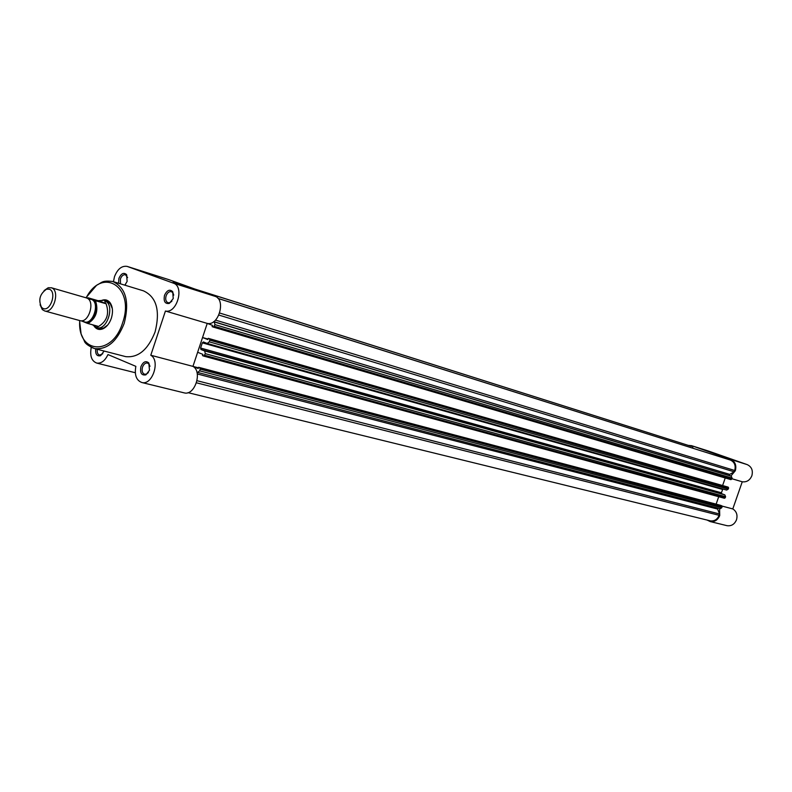 <?xml version="1.0" encoding="UTF-8"?>
<svg xmlns="http://www.w3.org/2000/svg" width="792" height="792" viewBox="0 0 792 792"><rect width="100%" height="100%" fill="white"/><g stroke="black" fill="none" stroke-linecap="round" stroke-linejoin="round"><path stroke-width="1.19" d="M722.839 489.02L721.393 492.782L200.604 348.044L202.336 342.837L203.376 341.956L207.237 343.461L209.276 341.837L209.831 340.174L209.464 338.818L208.227 338.332L207.821 339.57L202.544 337.521L207.237 323.403L165.429 311.028C176.834 313.939 184.734 286.437 173.428 283.17L127.096 266.389C121.721 265.607 117.513 269.052 114.474 276.725L113.464 281.695M691.01 446.252L195.05 289.11M691.376 446.371L196.376 289.585M692.525 446.767L693.129 448.272M218.879 315.077L734.253 471.834L734.719 470.498C735.966 465.528 734.531 462.053 730.432 460.083L217.958 298.366M734.253 471.834L729.679 474.358L729.709 475.685L731.333 476.269L732.075 478.091L214.998 324.641L214.256 321.938L731.333 476.269M213.652 321.71L214.256 321.938M207.296 323.413L212.533 325.403L212.117 326.631L213.404 327.116L214.998 324.641M214.444 326.304L731.709 479.16L732.075 478.091M207.979 339.075L202.544 337.521M725.234 477.972L722.631 485.456L725.234 477.972M209.464 338.818L728.234 487.149L208.227 338.332M209.276 341.837L728.234 489.129L728.61 488.06L209.831 340.174M168.666 279.596L215.018 296.317C226.274 299.584 218.592 326.314 207.237 323.403L192.951 366.379L197.634 352.282L202.891 354.37L202.485 355.608L203.782 356.123L205.346 353.648L204.613 350.925L724.848 494.881L721.75 493.743L721.393 492.782M204.613 350.925L200.94 349.48L200.604 348.044M204.791 355.311L725.224 497.782L725.591 496.713L205.346 353.648M198.416 367.834L192.981 366.399L198.188 368.527L198.594 367.29L720.72 505.365L722.126 506.672L200.188 369.161L199.822 367.795L198.594 367.29M716.126 504.148L718.72 496.703L716.126 504.148M196.891 372.131L197.644 372.428L199.633 370.824L721.76 507.741L722.126 506.672M199.633 370.824L200.188 369.161M710.018 520.77L710.325 520.849C714.374 521.364 717.304 519.522 719.116 515.315L719.582 513.988L717.601 509.068L717.918 508.108M719.582 513.988L197.03 380.704M731.709 479.16L730.897 479.645L213.434 327.126M728.234 487.149L728.61 488.06M728.234 489.129L726.63 490.09L207.306 343.471M724.848 494.881L725.591 496.713M725.224 497.782L724.433 498.267L203.831 356.133M721.76 507.741L720.195 508.702L197.762 372.448M79.774 320.582L80.022 320.651C88.853 323.453 95.555 300.812 86.724 298.02L85.882 297.772M44.095 290.585L48.203 287.743L51.539 287.823C60.36 290.624 53.519 313.78 44.698 310.969L42.293 309.563L40.085 304.791M43.065 308.454C50.441 312.028 57.083 291.763 49.361 289.238L46.57 289.159C39.758 293.951 38.115 300.049 41.61 307.464L43.065 308.454M82.368 320.661L83.962 321.691C92.783 325.928 100.554 302.336 91.318 299.346L88.437 299.128M92.446 324.76L96.822 327.67C107.415 331.026 115.365 304.138 104.762 300.812L105.494 303.583L95.495 300.693C98.693 310.593 96.188 318.206 87.981 323.532L86.952 323.166C95.634 318.028 98.149 310.415 94.476 300.326L95.495 300.693M102.722 300.455L98.04 300.673L87.952 297.762L94.476 300.326M81.121 320.79L86.952 323.166M97.624 326.175L87.981 323.532M94.694 326.67L96 327.413L98.396 326.492M98.762 300.772L105.94 303.574M98.04 300.673L105.494 303.583M98.218 326.66C107.088 321.384 109.652 313.592 105.92 303.277M103.089 300.425L101.871 300.455M164.518 295.327C166.944 290.189 169.676 288.961 172.706 291.654L173.23 298.564L169.27 303.435C164.983 304.039 163.4 301.336 164.518 295.327M173.745 295.129L172.923 292.802L171.369 291.644C169.112 291.317 167.359 292.723 166.102 295.862C165.201 299.435 165.865 301.742 168.112 302.782L170.052 302.613L171.913 301.188M104.158 351.054L100.495 355.727C96.842 356.45 95.248 354.173 95.733 348.876M140.927 366.627C143.184 361.716 145.807 360.489 148.787 362.934L149.5 370.23L145.876 374.863C141.471 375.626 139.818 372.883 140.927 366.627M149.995 366.35L149.064 364.072L147.46 363.023C145.322 362.805 143.669 364.181 142.51 367.142C141.59 370.903 142.322 373.279 144.708 374.279L146.629 374.002L148.391 372.537M118.582 283.259L118.899 278.368C121.166 273.438 123.73 272.181 126.591 274.606L127.126 281.427L124.839 285.17M127.611 277.596L125.473 274.745C123.334 274.448 121.651 275.824 120.434 278.883L120.463 283.833M189.971 287.971L173.111 282.2L189.971 287.971M101.525 300.475C104.801 299.158 107.573 299.802 109.85 302.395C112.751 306.435 113.256 311.731 111.335 318.275C109.425 323.661 106.534 327.215 102.673 328.918C99.238 330.145 96.416 329.274 94.218 326.324M112.335 308.662L110.157 303.603L106.851 301.396M124.889 356.42L125.71 356.638C138.254 357.925 148.045 349.698 155.084 331.947C160.4 310.662 156.529 296.96 143.491 290.852L113.385 281.675M91.258 347.361C89.704 355.806 91.535 361.053 96.763 363.092C101.287 363.627 105.029 360.776 107.969 354.568L135.848 366.35C134.323 375.032 136.333 380.427 141.877 382.526C152.41 385.555 160.578 360.568 150.787 355.242L165.429 311.028M150.787 355.242L192.951 366.379C202.722 371.616 194.763 395.901 184.269 392.891L183.863 392.802M96.822 327.67L99.535 328.413L103.534 328.066L107.732 324.997M97.307 349.282C96.881 352.43 97.644 354.37 99.604 355.093L102.772 353.796M124.671 285.11L125.552 284.397M705.86 450.47L717.997 454.667L705.86 450.47M707.098 520.057L710.177 521.562C714.572 522.126 717.76 520.116 719.73 515.543L719.582 508.543M722.116 506.108L732.798 508.929C736.55 511.384 737.778 515.008 736.501 519.799C734.56 524.284 731.412 526.254 727.056 525.69L726.729 525.611M730.828 476.091L735.332 470.715C736.689 465.31 735.134 461.538 730.669 459.39L691.614 445.688L688.278 445.381M708.167 450.945L747.212 464.617C751.628 466.745 753.182 470.458 751.856 475.764C749.875 480.318 746.678 482.318 742.252 481.783L732.798 508.929M731.857 478.714L742.252 481.783M730.432 460.083L218.038 298.455M734.719 470.498L219.671 313.038M729.679 474.358L215.503 320.117M729.709 475.685L213.751 321.641M722.561 489.436L202.336 342.837M721.75 493.743L200.94 349.48M199.822 367.795L721.76 505.751M717.601 509.068L197.277 373.943M719.116 515.315L196.465 382.803M88.328 297.921L87.269 298.267M87.08 298.168L88.001 297.782M85.932 297.762L96.604 285.259C102.188 282.625 101.683 280.15 112.811 281.497C125.859 287.644 129.66 301.584 124.225 323.304C117.087 341.421 107.227 349.846 94.654 348.599L90.941 347.193M79.745 320.572C77.18 353.806 112.414 356.618 122.611 322.77C135.353 287.169 102.435 265.983 86.16 297.832L51.233 287.714M169.122 279.734L127.423 266.488M173.428 283.17L215.018 296.317M730.669 459.39L747.212 464.617M708.543 451.074L691.614 445.688M691.119 446.282L194.971 289.08M710.325 520.849L188.001 392.654M207.237 343.461L726.63 490.09M720.195 508.702L197.644 372.428M213.404 327.116L730.897 479.645M203.782 356.123L724.433 498.267M80.022 320.651L44.698 310.969M107.108 301.465L104.415 300.683M87.952 297.762L87.021 298.138M41.61 307.464L42.293 309.563M46.57 289.159L48.203 287.743M172.923 292.802L172.706 291.654M149.064 364.072L148.787 362.934M126.849 275.755L126.591 274.606M110.157 303.603L109.85 302.395M125.71 356.638L94.654 348.599C88.358 345.955 84.922 343.411 84.338 340.966L81.101 333.967L79.527 320.512M168.795 279.635L127.294 266.449M184.269 392.891L141.877 382.526M135.293 372.725L96.763 363.092M103.534 328.066L102.673 328.918M146.629 374.002L145.876 374.863M101.297 354.895L100.495 355.727M170.052 302.613L169.27 303.435M691.505 445.658L708.266 450.975M710.177 521.562L727.056 525.69"/></g></svg>
